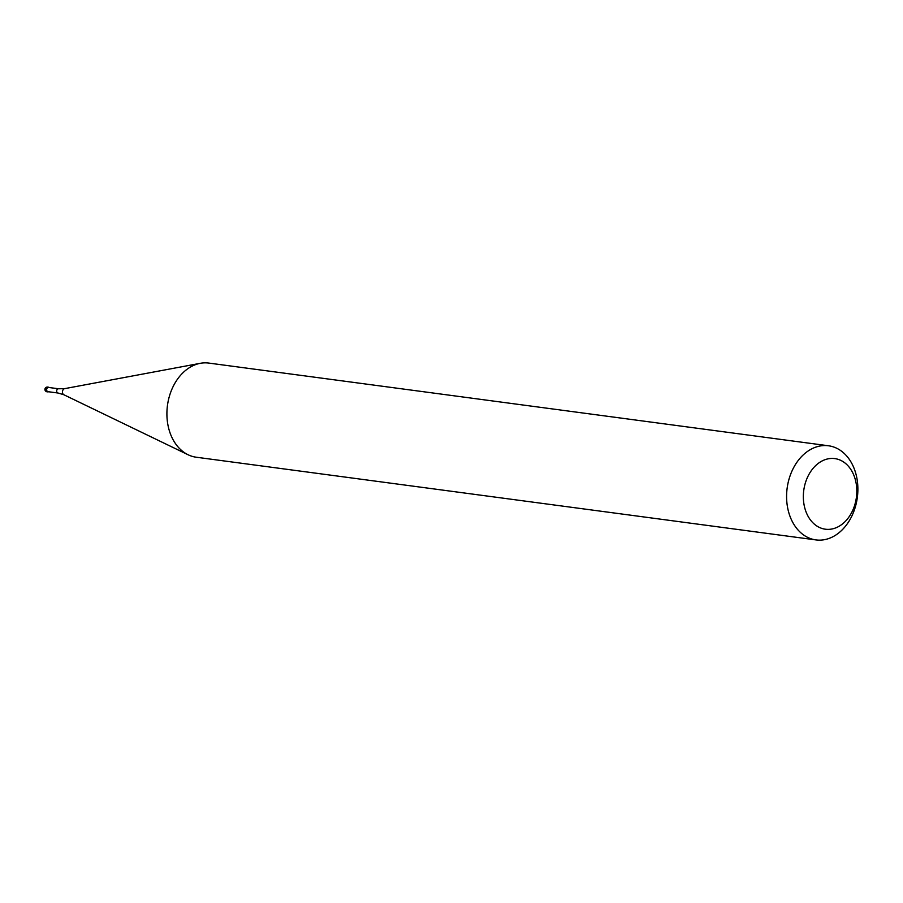 <?xml version="1.0" encoding="UTF-8"?>
<svg xmlns="http://www.w3.org/2000/svg" width="903" height="903" viewBox="0 0 903 903"><rect width="100%" height="100%" fill="white"/><g stroke="black" fill="none" stroke-linecap="round" stroke-linejoin="round"><path stroke-width="1.35" d="M48.57 391.755A2.37 1.772 -82.4 0 1 47.78 391.891A2.37 1.772 -82.4 0 1 46.55 390.886A2.37 1.772 -82.4 0 1 46.629 388.335A2.37 1.772 -82.4 0 1 48.401 387.184A2.37 1.772 -82.4 0 1 49.134 387.522A2.37 1.772 97.6 0 0 46.9 387.906A2.37 1.772 97.6 0 0 46.55 390.886A2.37 1.772 97.6 0 0 48.57 391.755M46.866 390.762A2.133 1.592 97.6 0 0 47.961 391.676L58.006 393.019A2.133 1.592 -82.4 0 1 58.571 388.775L48.536 387.443A2.133 1.592 97.6 0 0 46.866 390.762M828.514 445.777L208.83 363.085A47.487 35.398 97.6 0 0 200.308 363.311A47.487 35.398 97.6 0 0 171.728 437.018A47.487 35.398 97.6 0 0 188.106 454.762A47.487 35.398 97.6 0 0 196.267 457.223L815.951 539.915A47.487 35.398 -82.4 0 1 791.412 519.722A47.487 35.398 -82.4 0 1 793.037 468.815A47.487 35.398 -82.4 0 1 828.514 445.777A47.487 35.398 -82.4 0 1 853.064 465.982A47.487 35.398 -82.4 0 1 851.439 516.877A47.487 35.398 -82.4 0 1 815.951 539.915M853.2 473.748A35.612 26.548 -82.4 0 1 843.504 523.097A35.612 26.548 -82.4 0 1 806.955 514.055A35.612 26.548 -82.4 0 1 816.651 464.706A35.612 26.548 -82.4 0 1 853.2 473.748M46.414 387.489L47.193 387.59M48.006 387.195A2.37 1.772 97.6 0 0 47.622 387.082A2.37 1.772 97.6 0 0 45.85 388.234A2.37 1.772 97.6 0 0 45.771 390.773A2.37 1.772 97.6 0 0 46.99 391.789A2.37 1.772 97.6 0 0 47.396 391.778M58.571 388.775L64.666 388.64A3.172 2.37 97.6 0 0 62.758 393.561A3.172 2.37 97.6 0 0 63.853 394.746L188.106 454.762M47.78 391.891L46.99 391.789A2.37 2.37 0 0 1 45.398 388.019A2.37 2.37 0 0 1 47.622 387.082L48.401 387.184M58.006 393.019L63.853 394.746M64.666 388.64L200.308 363.311"/></g></svg>
